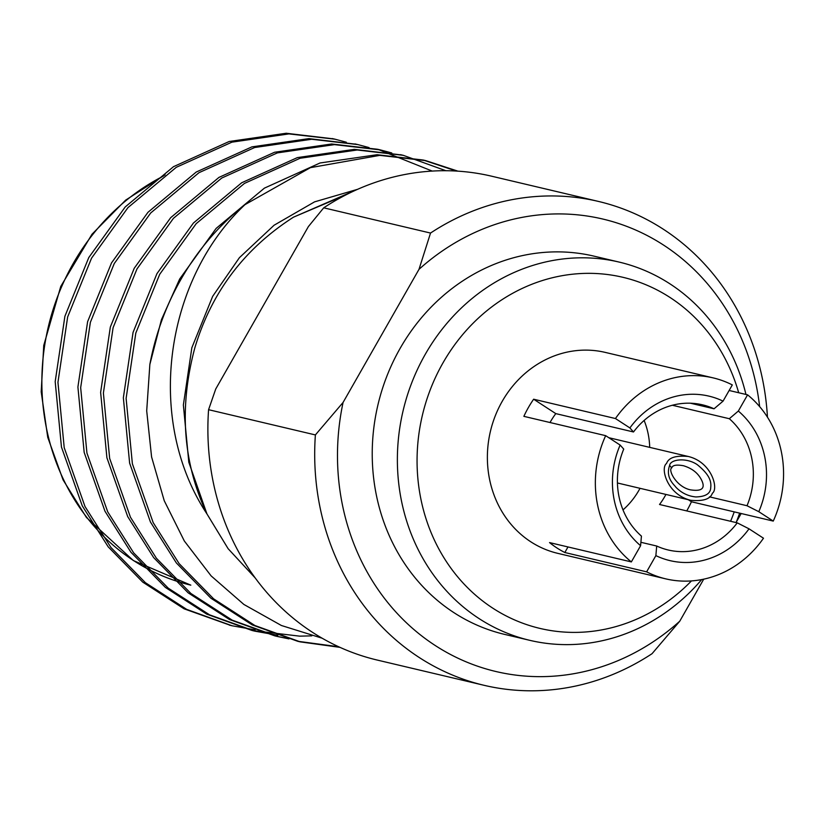 <?xml version="1.0" encoding="UTF-8"?>
<svg xmlns="http://www.w3.org/2000/svg" width="824" height="824" viewBox="0 0 824 824"><rect width="100%" height="100%" fill="white"/><g stroke="black" fill="none" stroke-linecap="round" stroke-linejoin="round"><path stroke-width="1.24" d="M622.995 509.901A74.582 67.589 103.3 0 0 640.021 488.323M649.703 447.36A74.582 67.589 103.3 0 0 644.131 420.446M354.989 190.488L293.519 217.155L345.709 194.979M255.275 578.036L228.114 548.681L206.927 513.888C144.437 419.344 165.336 279.439 244.975 204.651A248.601 225.312 -76.7 0 0 149.855 364.455L146.703 410.877L151.585 456.939L164.233 500.704L184.329 540.997L211.14 575.914L243.914 604.476L281.396 625.498L322.102 638.198M346.348 142.233L335.038 139.204L288.946 133.9L231.915 142.161L176.274 167.313L127.988 207.586L91.536 258.19L67.65 316.952L57.948 382.305L64.21 447.679L85.006 506.513L110.941 547.486L145.426 582.712L186.718 609.399L232.069 625.766L255.131 629.886M369.07 147.599L357.771 144.571L311.668 139.266L254.637 147.527L198.996 172.68L150.71 212.963L114.258 263.556L90.372 322.318L80.67 387.671L86.932 453.046L107.728 511.879L133.694 552.894L168.23 588.151L209.574 614.838L254.987 631.184L277.853 635.253M391.791 152.965L380.379 149.917L334.4 144.633L277.358 152.893L221.728 178.046L173.442 218.329L136.99 268.923L113.094 327.684L103.391 393.038L109.654 458.412L130.46 517.245L156.395 558.239L190.9 593.476L232.213 620.163L277.585 636.519L288.997 638.888M445.866 170.722L403.276 155.324L357.122 149.999L300.091 158.26L244.45 183.412L196.163 223.695L159.712 274.289L135.816 333.051L126.113 398.404L132.376 463.778L153.182 522.612L179.117 563.606L213.622 598.842L254.935 625.529L300.307 641.886L339.982 647.355M457.866 171.145L425.802 160.649L379.843 155.365L310.391 167.663L244.975 204.651M333.689 138.885L286.196 133.251L229.154 141.501L173.524 166.664L125.238 206.937L88.786 257.541L64.89 316.303L55.187 381.646L61.45 447.03L82.256 505.864L108.222 546.879L142.758 582.135L184.102 608.823L230.741 625.447M356.411 144.262L308.918 138.617L251.887 146.878L196.246 172.031L147.96 212.304L111.508 262.908L87.612 321.669L77.909 387.023L84.172 452.397L104.978 511.23L130.913 552.214L165.408 587.44L206.711 614.127L252.072 630.494L299.637 636.149L311.832 635.86M432.209 171.073L377.794 149.298L331.639 143.984L274.608 152.244L218.968 177.397L170.681 217.68L134.23 268.274L110.334 327.035L100.631 392.389L106.904 457.763L127.699 516.596L153.645 557.591L188.16 592.837L229.484 619.524L274.866 635.881L287.638 638.476M401.854 154.994L354.361 149.35L297.33 157.611L241.69 182.763L193.403 223.047L156.951 273.64L133.055 332.402L123.353 397.755L129.625 463.129L150.421 521.963L176.377 562.967L210.903 598.214L252.226 624.901L297.618 641.257L338.685 646.758M456.414 171.062L423.206 160.031L377.083 154.716L320.052 162.977L264.411 188.13L216.125 228.413L179.673 279.006L161.453 319.661L149.855 364.455M357.637 189.304L314.572 201.859L274.104 225.22L239.393 257.706L212.664 296.352L191.838 347.779L183.371 404.975L188.809 462.243L206.927 513.888C182.897 462.779 178.859 407.447 194.825 347.903C211.469 292.252 244.368 248.673 293.519 217.155M343.072 402.452L315.386 434.928L208.575 409.693L215.733 389L308.382 226.59L323.719 207.823L430.53 233.058L418.994 269.345L343.072 402.452A232.461 210.676 103.3 0 0 435.185 645.48A232.461 210.676 103.3 0 0 679.749 621.214L703.727 579.159M208.575 409.693A248.601 225.312 103.3 0 0 377.33 660.086L484.131 685.321A248.601 225.312 103.3 0 0 652.052 653.689L679.749 621.214M315.386 434.928A248.601 225.312 103.3 0 0 484.131 685.321M767.453 417.181A248.601 225.312 103.3 0 0 598.451 201.427L491.64 176.202A248.601 225.312 103.3 0 0 323.719 207.823M598.451 201.427A248.601 225.312 103.3 0 0 430.53 233.058M759.635 406.593A232.461 210.676 103.3 0 0 630.329 227.785A232.461 210.676 103.3 0 0 418.994 269.345M745.957 394.459A194.33 176.12 103.3 0 0 619.184 262.094L594.053 256.161A194.33 176.12 103.3 0 0 400.155 348.325A194.33 176.12 103.3 0 0 504.69 634.408L529.822 640.341A194.33 176.12 103.3 0 0 701.698 579.571M736.326 522.025L741.178 513.507M629.896 427.934A84.522 76.601 -76.7 0 1 723.06 401.134L714.048 408.797A74.582 67.589 103.3 0 0 702.522 404.831A74.582 67.589 103.3 0 0 633.501 431.972L629.896 427.934L615.446 418.541L533.643 399.218A103.247 93.575 103.3 0 0 528.39 407.54A103.247 93.575 103.3 0 0 523.868 416.347L605.671 435.669L620.132 445.063L623.737 449.101A74.582 67.589 103.3 0 0 641.433 536.105L640.598 545.704L631.349 561.916L549.546 542.594A103.247 93.575 103.3 0 0 564.821 552.513L646.624 571.835L655.873 555.623L656.697 546.024A74.582 67.589 103.3 0 0 668.223 549.999A74.582 67.589 103.3 0 0 737.243 522.849L749.026 528.823L763.488 538.216A103.247 93.575 103.3 0 1 665.73 578.86A103.247 93.575 103.3 0 1 646.624 571.835M605.671 435.669A103.247 93.575 103.3 0 0 631.349 561.916M640.598 545.704A84.522 76.601 -76.7 0 1 620.132 445.063M749.026 528.823A84.522 76.601 -76.7 0 1 655.873 555.623M665.73 578.86L557.745 553.347A103.247 93.575 103.3 0 1 502.207 401.36A103.247 93.575 103.3 0 1 605.218 352.394L713.203 377.897A103.247 93.575 103.3 0 1 732.309 384.921L723.06 401.134M713.203 377.897A103.247 93.575 103.3 0 0 615.446 418.541M619.184 262.094A194.33 176.12 103.3 0 0 425.297 354.269A194.33 176.12 103.3 0 0 529.822 640.341M736.1 522.581A194.33 176.12 103.3 0 0 739.653 513.146M738.685 392.739A180.384 163.482 103.3 0 0 603.745 274.093A180.384 163.482 103.3 0 0 442.982 362.879A180.384 163.482 103.3 0 0 475.098 594.743A180.384 163.482 103.3 0 0 691.449 580.92M730.589 521.283A180.384 163.482 103.3 0 0 734.236 511.869M686.732 510.921A103.247 93.575 103.3 0 0 691.449 501.764L773.252 521.087A103.247 93.575 103.3 0 0 747.584 394.84L729.137 390.483M773.252 521.087L758.801 511.694L747.008 505.73A74.582 67.589 103.3 0 0 729.322 418.716L738.335 411.052L747.584 394.84M738.335 411.052A84.522 76.601 -76.7 0 1 758.801 511.694M550.02 422.527A74.582 67.589 -76.7 0 1 550.401 421.847A74.582 67.589 -76.7 0 1 555.798 413.617L633.501 431.972M714.048 408.797L690.44 403.214M672.343 405.253L729.322 418.716M747.008 505.73L709.454 496.851M665.936 494.441A74.582 67.589 -76.7 0 1 659.53 504.494L737.243 522.849M656.697 546.024L640.897 542.295M564.821 552.513L567.994 546.951M691.449 501.764L688.328 499.735M555.798 413.617L533.643 399.218M666.554 463.49C660.076 467.877 667.079 494.699 690.718 500.292C703.15 501.456 710.37 499.107 712.369 493.257C718.858 488.879 711.843 462.058 688.215 456.465C675.773 455.301 668.563 457.65 666.554 463.49M671.735 467.877C667.739 469.701 676.257 486.943 690.481 489.847C701.688 491.578 705.468 488.498 701.811 480.588C698.464 473.398 692.366 468.454 683.539 465.756C676.483 464.468 672.549 465.179 671.735 467.877L669.613 465.478C670.283 459.267 686.382 457.217 697.248 464.654C709.104 474.264 711.483 480.979 710.741 487.324C710.69 493.494 705.715 496.707 695.806 496.944C688.009 496.161 681.355 492.896 675.845 487.159C674.382 484.873 665.174 477.93 669.613 465.478M163.224 176.161A218.545 198.069 103.3 0 0 42.395 397.899A218.545 198.069 103.3 0 0 190.818 585.143L133.364 560.557L86.417 517.451L63.057 479.867L47.751 437.359L41.2 391.863L43.744 345.452L60.76 286.433L91.989 234.243L125.66 200.129L165.119 174.801M425.957 160.68L423.196 160.031M403.235 155.314L400.474 154.665M380.503 149.947L377.752 149.298M357.771 144.571L355.031 143.922M335.038 139.204L332.299 138.556M300.286 641.886L297.526 641.237M277.564 636.519L274.804 635.86M254.832 631.153L252.082 630.494M232.111 625.776L229.35 625.128M617.423 482.977L690.718 500.292M608.802 437.699L688.215 456.465"/></g></svg>
